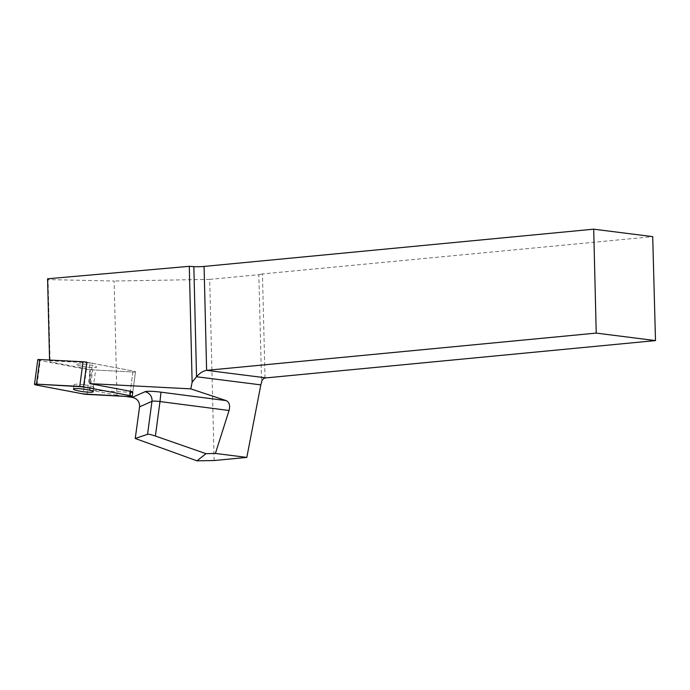 <?xml version="1.0" encoding="UTF-8"?>
<svg xmlns="http://www.w3.org/2000/svg" width="690" height="690" viewBox="0 0 690 690"><rect width="100%" height="100%" fill="white"/><g stroke="black" fill="none" stroke-linecap="round" stroke-linejoin="round"><path stroke-width="0.52" stroke-dasharray="3.45 2.59" d="M76.728 364.553A10.022 1.294 -172.4 0 0 86.871 367.106A10.022 1.294 -172.4 0 0 96.574 367.097A10.022 1.294 -172.4 0 0 86.811 364.493A10.022 1.294 -172.4 0 0 76.711 364.449A10.022 1.294 -172.4 0 0 76.728 364.553M86.845 362.241L133.041 370.987A4.175 0.535 7.6 0 1 135.499 371.815A4.175 0.535 7.6 0 1 133.506 372.014L90.252 369.771A4.175 0.535 7.6 0 1 86.44 369.297L40.244 360.56A4.175 0.535 7.6 0 1 37.786 359.723M125.106 396.362L116.912 395.215L114.126 281.028L48.067 279.579L50.085 361.879L49.585 360.784L89.51 362.854L89.993 382.407L92.538 363.32L133.041 370.987L130.332 391.273L133.041 370.987A4.175 0.535 -172.4 0 1 135.499 371.815L132.799 392.101L135.499 371.815A4.175 0.535 -172.4 0 1 133.506 372.014L95.582 370.047L92.874 390.333L130.798 392.3M116.912 395.215L90.036 390.074A6.314 0.811 -172.4 0 0 92.874 390.333M49.568 360.042L49.585 360.784M47.584 278.777L48.067 279.579M89.312 389.988L90.295 369.486L50.085 361.879M214.124 460.532L209.7 279.381L258.845 274.68L261.579 382.562M209.7 279.381L114.126 281.028M265.02 377.991L262.45 273.947L652.706 236.636M262.45 273.947L258.845 274.68M92.538 363.32A6.314 0.811 -172.4 0 0 89.614 362.871L89.51 362.854M90.295 369.486L92.745 369.788A6.314 0.811 -172.4 0 0 95.582 370.047M83.309 384.675A10.022 1.294 -172.4 0 0 74.002 384.735A10.022 1.294 -172.4 0 0 83.766 387.34A10.022 1.294 -172.4 0 0 93.866 387.383A10.022 1.294 -172.4 0 0 83.309 384.675M87.268 367.158A10.022 1.294 7.6 0 1 76.711 364.449A10.022 1.294 7.6 0 1 86.017 364.389A10.022 1.294 7.6 0 1 96.574 367.097A10.022 1.294 7.6 0 1 87.268 367.158M86.44 369.297L83.154 393.921M36.958 385.175L40.244 360.56M130.919 391.394L130.22 396.629M86.966 394.387L90.252 369.771M89.614 362.871L89.553 363.328M90.036 390.074L92.745 369.788M74.002 384.735L73.425 389.065M93.866 387.383L93.288 391.713"/><path stroke-width="1.03" d="M34.5 384.347L37.786 359.723A4.175 0.535 7.6 0 1 39.787 359.533L83.033 361.776A4.175 0.535 7.6 0 1 86.845 362.241L83.559 386.857A4.175 0.535 -172.4 0 0 79.747 386.391L36.501 384.149A4.175 0.535 -172.4 0 0 34.5 384.347A4.175 0.535 -172.4 0 0 36.958 385.175L83.154 393.921A4.175 0.535 -172.4 0 0 86.966 394.387L130.22 396.629A4.175 0.535 -172.4 0 0 132.221 396.431A4.175 0.535 -172.4 0 0 129.755 395.603L83.559 386.857M73.451 389.169A10.022 1.294 -172.4 0 0 83.585 391.722A10.022 1.294 -172.4 0 0 93.288 391.713A10.022 1.294 -172.4 0 0 83.533 389.108A10.022 1.294 -172.4 0 0 73.425 389.065A10.022 1.294 -172.4 0 0 73.451 389.169M132.282 397.371C137.327 398.587 139.751 401.744 139.578 406.833L151.955 401.347A8.418 8.168 66.1 0 0 144.926 391.765L132.282 397.371L125.106 396.362M196.952 460.825L205.991 453.675L155.397 436.037L159.994 401.546A8.418 1.087 -172.4 0 0 151.955 401.347L147.557 434.303L135.24 438.486L196.952 460.825L214.124 460.532L246.813 457.41L215.409 453.434L229.063 410.507C230.296 405.496 229.347 402.201 226.216 400.623L190.785 388.858L89.976 383.631L130.332 391.273A4.175 0.535 -172.4 0 1 132.799 392.101L132.221 396.431M130.919 391.394L130.798 392.3A4.175 0.535 -172.4 0 0 132.799 392.101M190.785 388.858L192.122 382.208L189.293 266.323L47.584 278.777L49.568 360.042M89.993 382.407L89.976 383.631M189.293 266.323L193.847 266.616A8.418 0.871 178.6 0 0 204.076 266.426L593.693 229.175L652.706 236.636L655.5 340.593L265.02 377.991C262.856 378.724 261.708 380.25 261.579 382.562A8.418 6.909 -82.8 0 0 260.837 384.873L246.813 457.41M593.693 229.175L596.229 333.098L206.621 370.349C203.093 370.91 199.738 373.04 196.538 376.749L192.122 382.208M147.557 434.303C148.738 434.088 151.343 434.666 155.397 436.037M139.578 406.833L135.24 438.486M205.991 453.675L215.409 453.434M655.5 340.593L596.229 333.098M83.145 393.912L130.212 396.629C132.989 396.647 132.834 396.302 129.755 395.603L83.576 386.866L36.501 384.149C33.732 384.132 33.888 384.477 36.967 385.175L83.145 393.912M129.755 395.603L130.332 391.273M39.787 359.533L36.501 384.149M79.747 386.391L83.033 361.776M144.926 391.765A16.827 2.174 7.6 0 1 161.003 392.17L159.994 401.546L229.063 410.507M226.216 400.623L161.003 392.17M260.837 384.873L196.538 376.749L193.847 266.616M204.076 266.426L206.621 370.349L265.883 377.844"/></g></svg>
